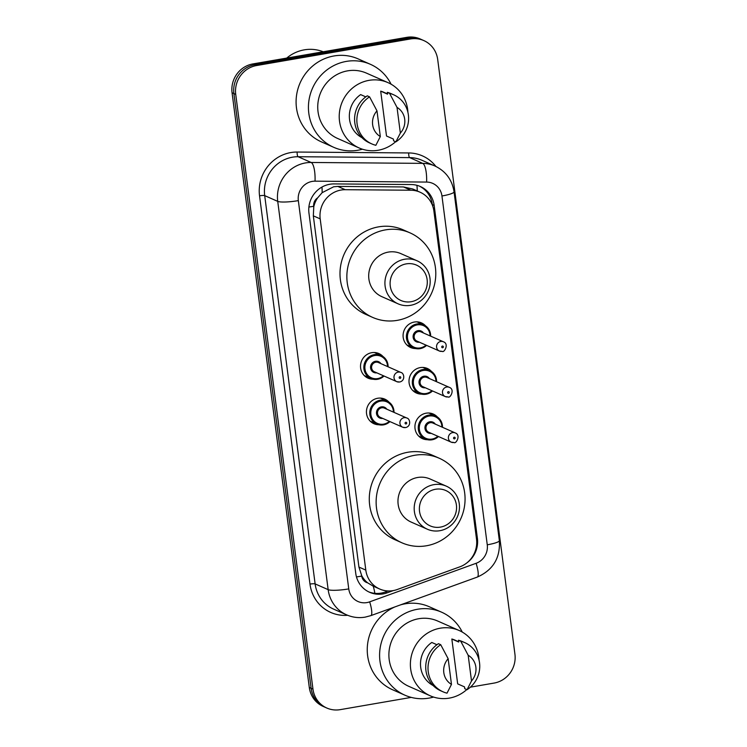 <?xml version="1.0" encoding="UTF-8"?>
<svg xmlns="http://www.w3.org/2000/svg" width="747" height="747" viewBox="0 0 747 747"><rect width="100%" height="100%" fill="white"/><g stroke="black" fill="none" stroke-linecap="round" stroke-linejoin="round"><path stroke-width="1.12" d="M415.584 348.541A13.446 12.839 -66.2 0 1 410.589 347.495A13.446 12.839 -66.2 0 1 403.221 333.657A13.446 12.839 -66.2 0 1 414.305 322.041A13.446 12.839 -66.2 0 1 421.448 322.9A13.446 12.839 -66.2 0 1 425.585 325.888M421.504 394.117A13.446 12.839 -66.2 0 1 416.509 393.071A13.446 12.839 -66.2 0 1 409.141 379.224A13.446 12.839 -66.2 0 1 420.225 367.608A13.446 12.839 -66.2 0 1 427.359 368.467A13.446 12.839 -66.2 0 1 431.505 371.464M427.424 439.694A13.446 12.839 -66.2 0 1 422.428 438.648A13.446 12.839 -66.2 0 1 415.061 424.8A13.446 12.839 -66.2 0 1 426.145 413.184A13.446 12.839 -66.2 0 1 433.279 414.043A13.446 12.839 -66.2 0 1 437.425 417.031M378.944 424.763A13.446 12.839 -66.2 0 1 373.939 423.717A13.446 12.839 -66.2 0 1 366.581 409.879A13.446 12.839 -66.2 0 1 377.665 398.263A13.446 12.839 -66.2 0 1 384.798 399.122A13.446 12.839 -66.2 0 1 388.944 402.11M373.024 379.196A13.446 12.839 -66.2 0 1 368.028 378.15A13.446 12.839 -66.2 0 1 360.661 364.303A13.446 12.839 -66.2 0 1 371.745 352.687A13.446 12.839 -66.2 0 1 378.878 353.546A13.446 12.839 -66.2 0 1 383.024 356.534M420.038 192.194A25.211 24.063 113.8 0 0 410.878 190.224L345.254 189.701A25.211 24.063 113.8 0 0 341.034 190.046A25.211 24.063 113.8 0 0 320.192 218.871L365.806 570.101A25.211 24.063 113.8 0 0 379.672 589.009A25.211 24.063 113.8 0 0 397.18 589.532L459.797 566.852A25.211 24.063 113.8 0 0 476.511 539.119L433.904 211.102A25.211 24.063 113.8 0 0 420.038 192.194L412.811 189L403.445 186.946L337.821 186.414L333.648 186.787L322.162 192.651L317.634 197.862A8.404 8.021 113.8 0 0 313.731 206.275A25.211 4.015 172.6 0 1 308.894 207.031M367.636 582.828A25.211 24.063 -66.2 0 1 361.707 575.657L361.763 576.096A8.404 8.021 113.8 0 0 367.636 582.828L373.267 586.18M313.731 206.275L313.787 206.714A25.211 24.063 -66.2 0 1 317.634 197.862M313.787 206.714L313.32 215.846L358.933 567.066L361.707 575.657M466.81 562.93A25.211 24.063 113.8 0 0 477.417 538.438L434.166 205.406A25.211 24.063 113.8 0 0 420.29 186.498A25.211 24.063 113.8 0 0 411.139 184.537L334.03 183.911A25.211 24.063 113.8 0 0 329.8 184.257A25.211 24.063 113.8 0 0 308.959 213.091L355.759 573.388A25.211 24.063 113.8 0 0 369.625 592.296A25.211 24.063 113.8 0 0 387.133 592.819L393.286 590.588M411.214 697.39L340.212 709.65A25.211 24.063 -66.2 0 1 326.831 708.035A25.211 24.063 -66.2 0 1 312.965 689.126L235.725 94.374A25.211 24.063 -66.2 0 1 256.557 65.54L410.439 38.965A25.211 24.063 -66.2 0 1 423.829 40.581A25.211 24.063 -66.2 0 1 437.695 59.489L514.935 654.241A25.211 24.063 -66.2 0 1 494.094 683.075L470.386 687.165M326.831 708.035L323.171 706.419A25.211 24.063 -66.2 0 1 309.305 687.511L232.065 92.759A25.211 24.063 -66.2 0 1 252.906 63.925L406.788 37.35L408.618 38.153A25.211 24.063 -66.2 0 1 421.999 39.778A25.211 24.063 -66.2 0 0 408.618 38.153L254.727 64.737L408.618 38.153L410.439 38.965M232.065 92.759L233.895 93.571A25.211 24.063 -66.2 0 1 254.727 64.737A25.211 24.063 -66.2 0 0 233.895 93.571L311.135 688.314L233.895 93.571L235.725 94.374M325.001 707.222A25.211 24.063 -66.2 0 1 311.135 688.314A25.211 24.063 -66.2 0 0 325.001 707.222M388.197 590.961L385.303 592.007A25.211 24.063 -66.2 0 1 368.719 591.876M419.375 186.115A25.211 24.063 -66.2 0 1 432.336 204.603L432.42 205.257M406.788 37.35A25.211 24.063 -66.2 0 1 420.169 38.965L423.829 40.581M286.717 58.089A37.808 36.099 -66.2 0 1 304.309 49.844A37.808 36.099 -66.2 0 1 323.236 51.786M362.407 149.204A45.371 43.317 -66.2 0 1 357.869 150.25A45.371 43.317 -66.2 0 1 333.778 147.336A45.371 43.317 -66.2 0 1 308.922 100.612A45.371 43.317 -66.2 0 1 346.328 61.403A45.371 43.317 -66.2 0 1 370.419 64.317A45.371 43.317 -66.2 0 1 391.092 84.206M333.778 147.336L321.434 141.883A45.371 43.317 -66.2 0 1 296.578 95.158A45.371 43.317 -66.2 0 1 333.984 55.96A45.371 43.317 -66.2 0 1 358.074 58.864L370.419 64.317M395.621 141.725A35.707 34.091 -66.2 0 1 378.122 150.268A35.707 34.091 -66.2 0 1 359.167 147.981A35.707 34.091 -66.2 0 1 339.605 111.2A35.707 34.091 -66.2 0 1 369.046 80.349A35.707 34.091 -66.2 0 1 388.001 82.637A35.707 34.091 -66.2 0 1 407.909 112.302M359.167 147.981L337.681 138.494A35.707 34.091 -66.2 0 1 318.119 101.723A35.707 34.091 -66.2 0 1 347.551 70.862A35.707 34.091 -66.2 0 1 366.516 73.15L388.001 82.637M380.69 91.143L387.544 94.169L387.31 92.367L389.598 93.384A26.892 25.669 -66.2 0 1 393.585 94.748A26.892 25.669 -66.2 0 1 408.572 117.083A26.892 25.669 -66.2 0 1 395.891 141.846L393.604 140.838L393.37 139.035L386.516 136.01L380.69 91.143A25.211 24.063 -66.2 0 1 383.762 92.245L387.516 93.898M397.021 107.391A16.808 16.042 -66.2 0 1 400.355 133.078L397.021 107.391L389.598 93.384M400.355 133.078L395.891 141.846M387.31 92.367A26.892 25.669 -66.2 0 1 391.297 93.73L393.585 94.748M365.787 96.867L360.652 94.608A25.211 24.063 -66.2 0 0 361.987 137.681M380.326 136.542A16.808 16.042 -66.2 0 1 376.983 110.855L380.326 136.542L375.853 145.301A26.892 25.669 -66.2 0 1 371.875 143.938A26.892 25.669 -66.2 0 1 356.889 121.602A26.892 25.669 -66.2 0 1 369.56 96.839L367.281 95.831A26.892 25.669 -66.2 0 0 354.601 120.594A26.892 25.669 -66.2 0 0 369.588 142.929L371.875 143.938M376.983 110.855L369.56 96.839M411.158 301.713A19.329 18.451 -66.2 0 1 390.261 285.98A19.329 18.451 -66.2 0 1 406.237 263.878A19.329 18.451 -66.2 0 1 427.135 279.611A19.329 18.451 -66.2 0 1 411.158 301.713M410.551 305.327A23.53 22.466 -66.2 0 1 398.058 303.814A23.53 22.466 -66.2 0 1 385.172 279.583A23.53 22.466 -66.2 0 1 404.566 259.256A23.53 22.466 -66.2 0 1 417.05 260.768A23.53 22.466 -66.2 0 1 429.936 284.99A23.53 22.466 -66.2 0 1 410.551 305.327M417.05 260.768L400.822 253.607A23.53 22.466 113.8 0 0 388.337 252.094A23.53 22.466 113.8 0 0 368.943 272.422A23.53 22.466 113.8 0 0 381.829 296.652L398.058 303.814M397.199 320.37A46.211 44.12 -66.2 0 1 372.669 317.41A46.211 44.12 -66.2 0 1 347.355 269.816A46.211 44.12 -66.2 0 1 385.452 229.88A46.211 44.12 -66.2 0 1 409.982 232.849A46.211 44.12 -66.2 0 1 435.296 280.442A46.211 44.12 -66.2 0 1 397.199 320.37M372.669 317.41L365.806 314.384A46.211 44.12 -66.2 0 1 340.492 266.791A46.211 44.12 -66.2 0 1 378.589 226.855A46.211 44.12 -66.2 0 1 403.128 229.824L409.982 232.849M440.431 527.111A19.329 18.451 -66.2 0 1 419.534 511.378A19.329 18.451 -66.2 0 1 435.51 489.266A19.329 18.451 -66.2 0 1 456.408 505.009A19.329 18.451 -66.2 0 1 440.431 527.111M439.824 530.715A23.53 22.466 -66.2 0 1 427.331 529.212A23.53 22.466 -66.2 0 1 414.445 504.981A23.53 22.466 -66.2 0 1 433.839 484.654A23.53 22.466 -66.2 0 1 446.332 486.166A23.53 22.466 -66.2 0 1 459.218 510.388A23.53 22.466 -66.2 0 1 439.824 530.715M446.332 486.166L430.095 478.995A23.53 22.466 113.8 0 0 417.61 477.492A23.53 22.466 113.8 0 0 398.216 497.819A23.53 22.466 113.8 0 0 411.102 522.05L427.331 529.212M426.472 545.768A46.211 44.12 -66.2 0 1 401.942 542.808A46.211 44.12 -66.2 0 1 376.628 495.214A46.211 44.12 -66.2 0 1 414.725 455.278A46.211 44.12 -66.2 0 1 439.255 458.247A46.211 44.12 -66.2 0 1 464.569 505.831A46.211 44.12 -66.2 0 1 426.472 545.768M401.942 542.808L395.079 539.773A46.211 44.12 -66.2 0 1 369.774 492.189A46.211 44.12 -66.2 0 1 407.862 452.252A46.211 44.12 -66.2 0 1 432.401 455.212L439.255 458.247M433.559 697.072A45.371 43.317 -66.2 0 1 429.021 698.109A45.371 43.317 -66.2 0 1 404.93 695.196A45.371 43.317 -66.2 0 1 380.083 648.471A45.371 43.317 -66.2 0 1 417.48 609.263A45.371 43.317 -66.2 0 1 441.57 612.176A45.371 43.317 -66.2 0 1 462.253 632.065M404.93 695.196L392.586 689.752A45.371 43.317 -66.2 0 1 367.263 648.461A45.371 43.317 -66.2 0 1 394.93 606.9M400.551 604.865A45.371 43.317 -66.2 0 1 405.135 603.819A45.371 43.317 -66.2 0 1 429.226 606.723L441.57 612.176M466.772 689.584A35.707 34.091 -66.2 0 1 449.283 698.128A35.707 34.091 -66.2 0 1 430.319 695.84A35.707 34.091 -66.2 0 1 410.766 659.069A35.707 34.091 -66.2 0 1 440.198 628.208A35.707 34.091 -66.2 0 1 459.153 630.496A35.707 34.091 -66.2 0 1 479.06 660.161M430.319 695.84L408.833 686.353A35.707 34.091 -66.2 0 1 389.271 649.582A35.707 34.091 -66.2 0 1 418.712 618.721A35.707 34.091 -66.2 0 1 437.667 621.018L459.153 630.496M451.842 639.002L458.705 642.028L458.471 640.235L460.759 641.243A26.892 25.669 -66.2 0 1 464.737 642.607A26.892 25.669 -66.2 0 1 479.723 664.951A26.892 25.669 -66.2 0 1 467.052 689.705L464.765 688.697L464.531 686.895L457.668 683.869L451.842 639.002A25.211 24.063 -66.2 0 1 454.914 640.104L458.667 641.757M468.173 655.25A16.808 16.042 -66.2 0 1 471.516 680.937L468.173 655.25L460.759 641.243M471.516 680.937L467.052 689.705M458.471 640.235A26.892 25.669 -66.2 0 1 462.449 641.598L464.737 642.607M436.939 644.726L431.803 642.467A25.211 24.063 -66.2 0 0 433.139 685.541M451.477 684.401A16.808 16.042 -66.2 0 1 448.144 658.714L451.477 684.401L447.014 693.169A26.892 25.669 -66.2 0 1 443.027 691.806A26.892 25.669 -66.2 0 1 428.04 669.461A26.892 25.669 -66.2 0 1 440.721 644.698L438.433 643.69A26.892 25.669 -66.2 0 0 425.753 668.453A26.892 25.669 -66.2 0 0 440.739 690.798L443.027 691.806M448.144 658.714L440.721 644.698M337.821 186.414L345.254 189.701M374.863 593.342A25.211 5.537 -109.9 0 0 373.276 586.19M432.037 202.839A25.211 4.015 172.6 0 1 431.402 202.988M417.274 190.971A25.211 6.928 -89.5 0 0 416.929 185.312M322.162 192.651A25.211 6.928 -89.5 0 0 321.976 187.058M361.763 576.096A25.211 4.015 172.6 0 1 356.478 576.908M313.32 215.846L320.192 218.871M403.445 186.946L410.878 190.224M358.933 567.066L365.806 570.101M312.227 181.4A16.808 16.042 113.8 0 0 298.333 200.626L348.756 588.897A16.808 16.042 113.8 0 0 366.926 602.586A16.808 16.042 113.8 0 0 369.672 601.849L476.11 563.294A16.808 16.042 113.8 0 0 487.259 544.806L441.953 195.985A16.808 16.042 113.8 0 0 426.602 182.072L315.038 181.176A16.808 16.042 113.8 0 0 312.227 181.4M348.756 588.897A16.808 2.68 -7.4 0 1 328.157 589.654L277.725 201.373A33.615 32.093 -66.2 0 1 305.514 162.93A33.615 32.093 -66.2 0 1 311.144 162.472L298.118 156.721A33.615 32.093 113.8 0 0 292.488 157.187A33.615 32.093 113.8 0 0 264.699 195.621L315.122 583.902A33.615 32.093 113.8 0 0 333.62 609.113L346.645 614.865A33.615 32.093 -66.2 0 1 328.157 589.654L315.122 583.902A4.202 0.672 172.6 0 0 309.977 584.089L259.545 195.817A4.202 0.672 172.6 0 1 264.699 195.621L277.725 201.373A16.808 2.68 -7.4 0 0 298.333 200.626M346.645 614.865C352.603 617.442 358.784 618.199 365.208 617.125L370.829 615.631A16.808 3.688 -109.9 0 0 369.672 601.849M259.545 195.817A37.808 36.099 -66.2 0 1 290.807 152.565A37.808 36.099 -66.2 0 1 297.147 152.043L408.702 152.948A37.808 36.099 -66.2 0 1 435.903 166.441M347.644 615.285A37.808 36.099 -66.2 0 1 309.977 584.089M256.557 65.54L252.906 63.925M312.965 689.126L309.305 687.511M315.038 181.176A16.808 4.622 -89.5 0 0 311.144 162.472L422.709 163.369L409.683 157.617L298.118 156.721A4.202 1.158 90.5 0 1 297.147 152.043M426.602 182.072A16.808 4.622 -89.5 0 0 422.709 163.369A33.615 32.093 -66.2 0 1 434.922 165.993L421.887 160.241A33.615 32.093 113.8 0 0 409.683 157.617A4.202 1.158 90.5 0 1 408.702 152.948M370.829 615.631L477.268 577.086A16.808 3.688 -109.9 0 0 476.11 563.294M487.259 544.806A16.808 2.68 -7.4 0 0 499.351 540.623L454.045 191.802C452.14 179.812 445.763 171.203 434.922 165.993M441.953 195.985A16.808 2.68 -7.4 0 0 454.045 191.802M432.336 204.603L434.166 205.406M476.362 537.971L477.417 538.438M385.303 592.007L387.133 592.819M377.571 379.299A12.606 12.036 -66.2 0 1 370.876 378.486A12.606 12.036 -66.2 0 1 363.976 365.507A12.606 12.036 -66.2 0 1 374.359 354.62A12.606 12.036 -66.2 0 1 381.054 355.423A12.606 12.036 -66.2 0 1 388.095 366.796M384.023 376.021A12.606 12.036 -66.2 0 1 377.637 379.289M387.516 366.544A11.765 11.233 113.8 0 0 374.695 355.544A11.765 11.233 113.8 0 0 364.975 368.999A11.765 11.233 113.8 0 0 377.693 378.58A11.765 11.233 113.8 0 0 383.444 375.769M376.805 372.837A5.883 5.612 -66.2 0 1 370.577 367.954A5.883 5.612 -66.2 0 1 380.877 363.612M400.859 372.436L378.458 362.547A5.042 4.809 113.8 0 0 371.623 366.581A5.042 4.809 113.8 0 0 374.387 371.773L396.788 381.661A5.042 4.809 -66.2 0 1 398.188 372.109A5.042 4.809 -66.2 0 1 400.859 372.436C404.267 373.033 405.556 380.765 399.645 382.006L396.788 381.661A5.042 4.809 -66.2 0 0 399.468 381.978M400.075 378.374A0.84 0.803 113.8 0 0 400.775 377.412A0.84 0.803 113.8 0 0 399.86 376.731A0.84 0.803 113.8 0 0 399.169 377.693A0.84 0.803 113.8 0 0 400.075 378.374M389.943 421.597A12.606 12.036 -66.2 0 1 383.491 424.866A12.606 12.036 -66.2 0 1 376.796 424.063A12.606 12.036 -66.2 0 1 369.896 411.083A12.606 12.036 -66.2 0 1 380.279 400.187A12.606 12.036 -66.2 0 1 386.974 400.999A12.606 12.036 -66.2 0 1 394.014 412.372M393.436 412.12A11.765 11.233 113.8 0 0 380.615 401.111A11.765 11.233 113.8 0 0 370.895 414.566A11.765 11.233 113.8 0 0 383.613 424.147A11.765 11.233 113.8 0 0 389.364 421.336M382.725 418.413A5.883 5.612 -66.2 0 1 376.497 413.53A5.883 5.612 -66.2 0 1 386.797 409.188M406.779 418.003L384.378 408.123A5.042 4.809 113.8 0 0 377.543 412.157A5.042 4.809 113.8 0 0 380.307 417.349L402.708 427.228A5.042 4.809 -66.2 0 1 404.108 417.685A5.042 4.809 -66.2 0 1 406.779 418.003C410.187 418.609 411.476 426.332 405.565 427.583L402.708 427.228A5.042 4.809 -66.2 0 0 405.388 427.555M405.995 423.941A0.84 0.803 113.8 0 0 406.685 422.989A0.84 0.803 113.8 0 0 405.78 422.298A0.84 0.803 113.8 0 0 405.089 423.26A0.84 0.803 113.8 0 0 405.995 423.941M426.584 345.375A12.606 12.036 -66.2 0 1 420.131 348.644A12.606 12.036 -66.2 0 1 413.446 347.841A12.606 12.036 -66.2 0 1 406.536 334.861A12.606 12.036 -66.2 0 1 416.929 323.965A12.606 12.036 -66.2 0 1 423.624 324.777A12.606 12.036 -66.2 0 1 430.655 336.15M430.076 335.898A11.765 11.233 113.8 0 0 417.265 324.889A11.765 11.233 113.8 0 0 407.535 338.344A11.765 11.233 113.8 0 0 420.253 347.925A11.765 11.233 113.8 0 0 426.005 345.114M419.366 342.191A5.883 5.612 -66.2 0 1 413.138 337.308A5.883 5.612 -66.2 0 1 423.437 332.966M421.019 331.901A5.042 4.809 113.8 0 0 414.193 335.926A5.042 4.809 113.8 0 0 416.957 341.127L439.357 351.006A5.042 4.809 -66.2 0 1 440.749 341.463A5.042 4.809 -66.2 0 1 443.429 341.781L421.019 331.901M442.028 351.333A5.042 4.809 -66.2 0 1 439.357 351.006L442.215 351.361C444.091 353.163 449.414 343.872 443.429 341.781M442.429 346.076A0.84 0.803 113.8 0 0 441.729 347.038A0.84 0.803 113.8 0 0 442.644 347.719A0.84 0.803 113.8 0 0 443.335 346.767A0.84 0.803 113.8 0 0 442.429 346.076M412.764 390.494L419.356 393.408L426.089 394.229L432.532 390.961A12.606 12.036 -66.2 0 1 426.051 394.22A12.606 12.036 -66.2 0 1 419.356 393.408A12.606 12.036 -66.2 0 1 412.456 380.428A12.606 12.036 -66.2 0 1 422.849 369.541A12.606 12.036 -66.2 0 1 429.534 370.353A12.606 12.036 -66.2 0 1 436.575 381.717M435.996 381.465A11.765 11.233 113.8 0 0 423.185 370.465A11.765 11.233 113.8 0 0 413.455 383.921A11.765 11.233 113.8 0 0 426.173 393.501A11.765 11.233 113.8 0 0 431.925 390.69M425.286 387.758A5.883 5.612 -66.2 0 1 419.058 382.884A5.883 5.612 -66.2 0 1 429.357 378.533M426.939 377.468A5.042 4.809 113.8 0 0 420.113 381.502A5.042 4.809 113.8 0 0 422.867 386.694L445.277 396.582A5.042 4.809 -66.2 0 1 446.669 387.03A5.042 4.809 -66.2 0 1 449.349 387.357L426.939 377.468M447.948 396.909A5.042 4.809 -66.2 0 1 445.277 396.582L448.135 396.928C450.011 398.739 455.334 389.448 449.349 387.357M448.349 391.652A0.84 0.803 113.8 0 0 447.649 392.614A0.84 0.803 113.8 0 0 448.555 393.296A0.84 0.803 113.8 0 0 449.255 392.334A0.84 0.803 113.8 0 0 448.349 391.652M418.675 436.071L425.276 438.984L432.009 439.796L438.452 436.537A12.606 12.036 -66.2 0 1 431.971 439.796A12.606 12.036 -66.2 0 1 425.276 438.984A12.606 12.036 -66.2 0 1 418.376 426.005A12.606 12.036 -66.2 0 1 428.769 415.117A12.606 12.036 -66.2 0 1 435.454 415.92A12.606 12.036 -66.2 0 1 442.495 427.293M441.916 427.041A11.765 11.233 113.8 0 0 429.105 416.042A11.765 11.233 113.8 0 0 419.375 429.497A11.765 11.233 113.8 0 0 432.093 439.068A11.765 11.233 113.8 0 0 437.845 436.267M431.206 433.335A5.883 5.612 -66.2 0 1 424.978 428.451A5.883 5.612 -66.2 0 1 435.277 424.109M432.858 423.045A5.042 4.809 113.8 0 0 426.033 427.079A5.042 4.809 113.8 0 0 428.787 432.27L451.197 442.159A5.042 4.809 -66.2 0 1 452.589 432.606A5.042 4.809 -66.2 0 1 455.259 432.933L432.858 423.045M453.868 442.476A5.042 4.809 -66.2 0 1 451.197 442.159L454.055 442.504C455.931 444.306 461.254 435.015 455.259 432.933M454.26 437.228A0.84 0.803 113.8 0 0 453.569 438.181A0.84 0.803 113.8 0 0 454.475 438.872A0.84 0.803 113.8 0 0 455.175 437.91A0.84 0.803 113.8 0 0 454.26 437.228M372.753 585.956L379.672 589.009M477.268 577.086C493.067 570.082 500.425 557.934 499.351 540.623M374.452 352.509L381.054 355.423L387.021 361.371L388.123 366.814M384.051 376.04L377.608 379.299L370.876 378.486L364.275 375.573M380.372 398.086L386.974 400.999L392.931 406.947L394.042 412.381M389.971 421.607L383.519 424.875L376.796 424.063L370.195 421.149M406.844 344.927L413.446 347.841L420.169 348.653L426.621 345.385M430.692 336.159L429.525 330.604L423.624 324.777L417.022 321.864M436.603 381.736L435.445 376.18L429.534 370.353L422.933 367.44M442.523 427.312L441.365 421.756L435.454 415.92L428.853 413.007"/></g></svg>
